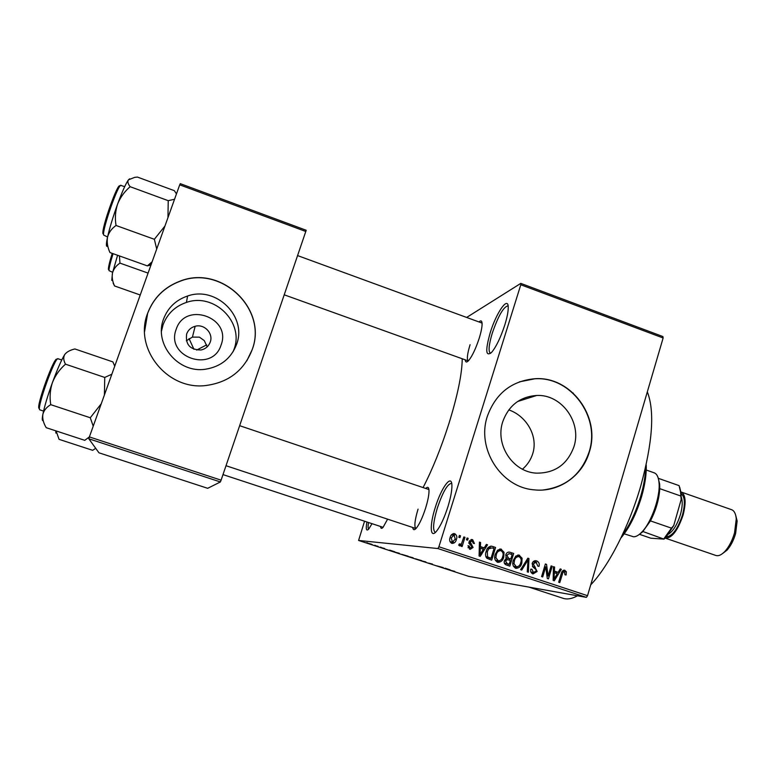 <?xml version="1.0" encoding="UTF-8"?>
<svg xmlns="http://www.w3.org/2000/svg" width="776" height="776" viewBox="0 0 776 776"><rect width="100%" height="100%" fill="white"/><g stroke="black" fill="none" stroke-linecap="round" stroke-linejoin="round"><path stroke-width="1.16" d="M504.827 324.901C500.733 337.347 496.397 346.435 491.8 352.178C485.698 357.222 485.165 350.771 490.19 332.826C496.397 312.301 508.61 294.958 508.241 307.868C508.183 312.039 507.038 317.714 504.827 324.901M508.135 305.996L507.911 305.87C503.43 306.908 498.221 316.007 492.275 333.166C488.831 344.699 488.182 351.382 490.335 353.235L490.684 353.313M372.005 523.674L368.765 529.038C366.291 531.55 365.671 529.203 366.912 521.996M368.513 522.52C367.882 526.351 367.95 528.553 368.697 529.116M447.868 506.903C444.318 517.864 440.603 525.885 436.723 530.959C430.03 539.562 429.438 525.507 435.297 507.397C441.389 487.376 451.875 473.205 451.913 485.64C451.952 490.868 450.604 497.959 447.868 506.903M451.719 483.526L451.438 483.37C447.432 483.952 442.747 492.149 437.373 507.94C433.309 521.724 432.542 529.814 435.064 532.22L435.491 532.307M221.092 344.971C212.576 373.372 165.22 357.144 176.181 329.325C185.095 300.933 231.888 317.5 221.092 344.971M186.657 333.942C185.28 344.505 190.042 349.86 200.965 349.995C205.494 348.996 208.579 346.377 210.218 342.138C213.642 333.476 204.292 323.602 195.154 326.279C191.012 327.433 188.18 329.994 186.657 333.942M163.581 318.965C153.551 344.088 178.354 373.644 205.504 369.221C220.743 366.699 231.083 358.444 236.544 344.447C247.457 316.753 216.31 285.694 187.598 296.005C175.939 299.972 167.936 307.626 163.581 318.965M233.081 351.741L233.964 349.452C244.576 322.535 214.302 292.377 186.415 302.427C175.095 306.297 167.315 313.737 163.086 324.756L161.476 331.11M147.634 313.281C133.559 348.463 167.209 390.241 205.456 385.575C228.396 382.597 243.955 370.666 252.132 349.782C268.04 309.304 221.344 264.441 179.925 281.193C164.318 287.149 153.551 297.839 147.634 313.281M246.797 360.879L252.074 349.879C267.972 309.42 221.296 264.587 179.906 281.319C164.308 287.275 153.551 297.965 147.634 313.397L144.598 331.507M508.775 409.883C526.07 415.771 538.447 435.724 532.743 453.659C530.813 459.78 527.379 464.96 522.461 469.208M573.939 446.704C567.382 464.523 554.83 473.331 536.274 473.137C512.79 472.031 494.884 444.638 502.761 421.669C508.755 405.411 520.075 396.672 536.74 395.459C561.591 394.121 582.068 422.454 573.939 446.704M487.406 416.14C476.212 448.635 501.063 487.561 534.247 489.85C558.613 492.653 582.563 475.95 589.333 451.991C601.041 416.867 570.913 376.03 534.926 378.727C511.646 380.861 495.806 393.335 487.406 416.14M543.045 489.986C565.976 487.056 581.331 474.398 589.081 452.03C600.789 416.925 570.67 376.108 534.703 378.814L519.416 381.85M387.593 519.163L383.131 527.234C381.627 528.941 380.774 528.698 380.57 526.487M478.986 321.953C480.965 320.051 482.003 320.701 482.1 323.902C482.08 327.307 481.101 332.147 479.161 338.404C475.766 348.657 472.293 356.009 468.723 360.471C466.677 362.702 465.503 362.489 465.212 359.831M470.072 344.709C467.249 354.069 466.638 359.472 468.248 360.927L284.268 294.832M425.714 488.453C427.721 486.465 428.818 487.153 429.012 490.519C429.06 494.719 427.915 500.636 425.558 508.28C422.571 517.427 419.544 523.994 416.489 527.961C414.384 530.396 413.133 530.231 412.725 527.476M418.051 509.143C414.753 520.201 414.035 526.662 415.897 528.524L226.02 465.716M647.32 391.861C654.818 411.057 652.645 442.378 640.801 485.825C629.181 526.264 608.753 566.082 590.72 584.861M462.224 358.764C462.098 373.654 457.656 395.285 448.887 423.657C441.049 448.14 432.436 469.451 423.075 487.57M196.667 350.063L206.678 344.874M207.202 346.814L204.243 340.567L199.403 337.143L192.429 337.104L186.356 340.78M189.053 338.598L193.942 349.316M520.793 283.385L662.898 336.551L663.131 337.987L520.793 284.763L520.793 283.385L466.667 317.442M371.229 544.102L368.212 543.336L371.229 544.102M378.038 546.333L375.041 545.606L378.038 546.333M384.576 548.457L381.724 547.73L384.576 548.457M399.291 553.269L395.1 552.182L399.291 553.269M412.696 557.634L408.913 556.712L412.696 557.634M425.869 561.931L421.232 560.776L425.869 561.931M443.3 567.625L436.82 565.859L443.3 567.625M454.775 571.378L449.527 570.011L454.775 571.378M437.906 548.545L358.59 540.455L468.617 576.335L586.384 597.365L437.906 548.545L438.906 546.76L587.539 595.687L586.384 597.365M450.128 569.846L445.046 568.187L450.128 569.846M432.465 564.084L428.565 563.124L432.465 564.084M421.64 560.611L415.286 558.759L421.64 560.611M408.147 556.208L401.822 554.374L408.147 556.208M394.819 551.804L389.659 550.126L394.819 551.804M380.415 547.109L381.239 547.381L380.415 547.109M374.711 545.247L375.545 545.518L374.711 545.247M366.854 542.686L367.688 542.957L366.854 542.686M364.555 521.22L358.59 540.455M459.392 535.45L460.507 535.818L459.945 537.642L458.829 537.264L459.392 535.45M467.045 537.991L468.161 538.36L467.598 540.174L466.483 539.805L467.045 537.991M486.358 544.403L487.522 544.791L480.247 556.363L479.073 555.985L479.442 542.104L480.596 542.492L480.392 546.595L484.234 547.875L486.358 544.403M504.022 552.269L503.789 556.974C503.013 560.359 501.063 562.154 497.94 562.357L497.484 562.231C494.719 560.398 493.963 557.76 495.224 554.307L497.707 550.116L500.918 549.098L504.022 552.269L502.615 552.134M522.073 558.254L521.841 562.949C521.074 566.335 519.134 568.129 516.03 568.323L515.594 568.207C512.839 566.373 512.082 563.745 513.334 560.301L515.798 556.12L518.998 555.092L522.073 558.254L520.667 558.109M536.682 560.922C538.951 561.979 539.737 563.793 539.019 566.383L537.875 566.179L536.138 562.367L533.277 563.793L537.137 571.505L532.986 573.939C530.939 573.018 530.221 571.398 530.832 569.08L531.977 569.274L533.403 572.455L536.061 571.097L536.1 569.7L532.937 567.004L532.181 563.454C532.84 561.475 534.15 560.582 536.1 560.767L534.955 560.738M560.204 568.915L561.339 569.293L554.297 580.788L553.162 580.409L553.443 566.674L554.588 567.043L554.403 571.117L558.157 572.358L560.204 568.915M520.793 284.763L438.906 546.76M663.131 337.987L587.539 595.687M566.354 571.747L566.102 574.987L564.967 574.793L564.433 571.747L562.988 572.31L559.768 582.592L558.691 582.233L561.223 573.687C561.591 571.534 562.707 570.37 564.579 570.205L566.354 571.747L563.997 571.679M551.125 565.898L552.211 566.257L548.448 578.857L547.284 578.469L545.722 566.849L542.696 576.956L541.6 576.597L545.373 563.987L546.547 564.375L548.108 575.976L551.125 565.898M527.874 558.177L528.941 558.536L528.378 572.242L527.243 571.863L528.029 559.855L521.763 570.059L520.618 569.681L527.874 558.177M510.268 552.337L513.673 553.472L509.832 566.121L506.408 564.996C504.516 564.278 503.828 562.881 504.352 560.805L506.35 558.545L505.787 554.937C506.35 552.939 507.582 552.008 509.483 552.134L513.673 553.472M492.333 546.382L495.573 547.458L491.703 560.146L486.911 558.303C485.407 556.247 485.165 553.948 486.183 551.406C486.882 548.147 488.686 546.411 491.596 546.197L495.573 547.458M472.652 539.669L474.446 543.539L473.282 543.336L472.167 540.959L470.217 541.9L473.069 547.449L470.149 549.369L467.976 545.761L469.14 545.965L470.11 547.924L471.895 547.274L469.034 541.764L472.652 539.669L471.08 539.572M463.854 536.934L464.969 537.302L462.108 546.556L460.993 546.188L461.448 544.703L459.605 545.916L458.694 545.062L459.431 543.85L460.313 544.306L461.575 543.549L463.854 536.934M454.736 533.723C456.802 535.071 457.345 537.011 456.356 539.553C455.803 541.987 454.397 543.278 452.136 543.413L451.748 543.316C449.692 541.997 449.139 540.086 450.09 537.574C450.633 535.11 452.039 533.791 454.3 533.616L453.233 533.645M88.823 438.789L98.959 452.806L207.677 488.308L220.394 481.954L88.823 438.789L89.376 436.917L221.092 480.169L220.394 481.954M305.86 231.5L179.712 184.834L180.255 183.65L306.2 230.259L221.092 480.169M179.712 184.834L89.376 436.917L84.768 440.331L46.22 427.692C43.437 423.065 42.311 418.662 42.835 414.481C43.815 410.485 46.453 407.216 50.741 404.665C49.509 397.099 50.081 389.697 52.458 382.471C55.319 375.38 59.665 369.289 65.494 364.177C63.486 360.539 63.225 357.338 64.699 354.564C66.61 351.984 70.005 350.112 74.874 348.957L112.908 361.907L114.722 366.175M577.48 595.774C571.873 598.897 566.984 599.702 562.813 598.209L528.883 587.102M239.658 425.685L428.856 489.52M561.785 572.154L562.988 572.31M563.929 570.176L564.928 570.302M563.25 570.379L563.939 571.446M560.078 569.138L561.339 569.293M556.993 572.213L556.285 573.357M553.443 566.917L554.588 567.043M553.356 570.981L554.403 571.117M553.346 571.243L558.157 572.358M555.247 577.034L557.352 573.707L554.336 572.707L554.035 579.255L555.247 577.034M553.181 579.129L554.035 579.255M553.327 572.572L554.336 572.707M551.057 566.121L552.211 566.257M548.108 575.976L546.925 575.831M544.558 566.713L545.722 566.849M545.305 564.239L546.547 564.375M534.712 560.786L536.633 562.581M535.275 562.202L532.957 561.96M532.123 563.657L533.277 563.793M532.414 566.344L534.586 568.265M535.973 571.349L537.137 571.505M534.189 572.601L532.491 573.736M530.823 569.128L531.977 569.274M530.881 572.028L533.403 572.455M531.162 572.145L531.89 572.29M527.728 558.41L528.941 558.536M526.894 559.729L528.029 559.855M520.677 562.804L521.841 562.949M517.437 566.8L515.186 568.042M517.922 555.073L519.522 555.228M517.64 555.121L519.483 556.877M513.392 566.218L516.38 566.81C518.756 566.625 520.221 565.209 520.754 562.561C521.685 560.02 521.123 558.07 519.086 556.712L518.717 556.615C516.409 556.799 514.973 558.167 514.42 560.699L514.013 563.715L516.38 566.81M518.717 556.615L515.448 556.44M513.887 566.441L516.03 566.722M512.82 563.57L514.013 563.715M513.256 560.563L514.42 560.699M511.549 553.269L511.238 554.287M509.832 558.914L509.444 560.204M508.241 564.162L507.843 565.471M505.816 557.789L510.783 559.021L512.131 554.578L509.124 553.627L506.893 555.296L508.61 558.293L510.783 559.021M504.322 563.056L509.182 564.278L510.336 560.495L507.446 559.593L505.515 560.961L507.262 563.648L509.182 564.278M507.135 559.554L505.166 559.321M504.342 560.825L505.515 560.961M505.157 559.331L507.077 559.554M506.515 558.07L508.61 558.293M505.719 555.179L506.893 555.296M502.605 556.848L503.789 556.974M499.55 560.776L497.173 562.115M499.763 549.088L501.461 549.233M499.579 549.127L501.548 550.96M495.253 560.194L498.289 560.844C500.675 560.65 502.15 559.234 502.693 556.586C503.624 554.035 503.071 552.075 501.015 550.717L500.636 550.62C498.318 550.814 496.882 552.173 496.32 554.714L495.912 557.731L498.289 560.844M500.636 550.62L497.251 550.553M495.893 560.505L497.93 560.747M494.7 557.595L495.912 557.731M495.136 554.588L496.32 554.714M493.546 547.293L493.235 548.312M490.209 558.196L489.811 559.515M485.951 556.925L491.043 558.293L494.021 548.574L492.032 547.914L488.676 548.836L487.289 551.794L487.58 556.867L491.043 558.293M490.607 547.662L488.152 547.555M487.095 557.42L489.084 557.643M485.863 556.683L487.58 556.867M486.106 551.678L487.289 551.794M487.328 548.719L488.676 548.836M486.183 544.684L487.522 544.791M483.535 547.808L482.779 549.02M479.432 542.405L480.596 542.492M479.325 546.508L480.392 546.595M479.316 546.721L484.234 547.875M481.236 552.58L483.409 549.233L480.315 548.205L479.985 554.821L481.236 552.58M479.112 554.724L479.985 554.821M479.277 548.118L480.315 548.205M470.925 539.611L472.438 541.076M471.469 540.853L469.509 540.726M469.024 541.813L470.217 541.9M468.85 542.725L470.246 542.831M468.859 543.219L471.265 545.906M471.866 547.342L473.069 547.449M470.828 548.05L469.461 549.156M467.957 545.867L469.14 545.965M468.006 547.672L470.11 547.924M468.219 547.759L468.966 547.885M466.948 538.292L468.161 538.36M463.767 537.235L464.969 537.302M458.897 545.373L459.605 544.558L461.448 544.703M459.295 535.76L460.507 535.818M453.077 533.694L454.61 535.178M455.143 539.465L456.356 539.553M453.349 541.92L451.506 543.229M450.022 541.687L452.398 542.055L455.24 539.184L454.076 534.974L451.244 537.855L452.398 542.055M454.076 534.974L451.263 535.062M450.4 541.861L452.185 541.997M450.031 537.787L451.244 537.855M446.801 569.012L448.208 569.371L446.801 569.012M417.75 559.603L421.038 560.456L417.75 559.603M409.815 556.906L413.239 558.167M410.844 557.197L409.786 556.896M413.249 558.031L410.834 557.246M413.482 558.06L410.397 557.023L413.482 558.06M404.315 555.228L407.565 556.062L404.315 555.228M399.204 553.55L395.915 552.425L399.204 553.55M391.744 551.057L393.054 551.377L391.744 551.057M370.152 543.986L372.131 544.48L370.152 543.986M646.195 464.737C646.621 473.69 645.089 484.282 641.606 496.533C636.262 514.139 629.375 527.952 620.945 537.972M622.11 535.508C629.763 525.139 635.99 511.966 640.782 496C643.828 485.398 645.428 475.863 645.593 467.394M152.144 261.764L147.353 265.887L150.981 265.014M176.462 193.903L174.338 190.673L137.43 177.073L134.723 177.355L128.457 179.828C125.887 183.398 122.268 191.468 117.612 204.049C120.358 197.269 124.538 191.488 130.164 186.706C127.924 183.912 127.361 181.613 128.457 179.828L129.66 178.819M174.551 199.248L168.227 200.674L130.164 186.706M168.227 200.674L167.965 217.629M116.031 225.476C114.819 218.114 115.343 210.975 117.612 204.049C112.976 216.911 109.61 227.979 107.515 237.243C108.756 232.538 111.598 228.619 116.031 225.476L154.356 239.289L156.704 249.028M164.958 226.01L154.356 239.289M147.353 265.887L109.959 252.559C107.515 247.253 106.7 242.151 107.515 237.243C106.011 244.294 106.031 247.253 107.554 246.108M624.243 533.83L633.555 536.798C635.99 536.856 638.745 535.285 641.82 532.093C651.471 522.423 660.502 496.485 659.028 482.662C658.523 477.201 656.952 473.932 654.304 472.865L654.11 472.797M658.135 477.793L659.678 484.166L659.755 488.657C659.115 499.298 656.011 510.045 650.453 520.9L642.809 531.55M650.453 520.9L671.473 528.146L673.762 525.488L665.963 537.264L663.994 539.126L643.023 531.56L638.396 535.081M639.434 534.305L650.831 538.205L663.994 539.126M658.397 478.355L679.107 485.63L680.571 492.052L681.163 499.569L673.762 525.488M659.755 488.657L680.668 495.971M679.679 487.153L681.192 493.517L681.163 499.569M663.917 538.709L671.473 528.146M735.706 515.322L737.142 521.035L735.619 533.51C733.601 540.435 730.73 545.984 726.996 550.174L722.553 553.579M665.333 538.156L715.802 555.441C718.479 556.314 721.534 554.947 724.968 551.329C729.12 546.682 732.311 540.494 734.562 532.773L736.259 518.902C735.832 513.857 734.319 510.812 731.71 509.735L731.545 509.677M665.139 538.098L665.178 538.107C671.773 538.447 677.758 530.726 683.132 514.934C686.275 502.344 685.635 494.71 681.212 492.042L681.027 491.974M140.233 294.996L114.567 285.966C112.442 281.455 111.754 277.129 112.481 272.987L111.763 280.379M148.08 273.103L119.96 263.113L119.436 255.935M117.583 255.275L112.481 272.987C113.587 269.03 116.09 265.731 119.96 263.113M113.141 283.124L114.567 285.966M111.841 374.226L104.75 377.437L65.494 364.177M104.75 377.437L104.411 394.955M101.278 403.704L90.278 417.76L50.741 404.665M90.278 417.76L93.217 426.179M64.699 354.564C61.43 359.957 57.346 369.26 52.458 382.471C47.646 395.828 44.436 406.498 42.835 414.481C41.991 419.03 42.108 421.067 43.184 420.582M55.775 430.825L55.911 433.115M95.72 448.324L92.635 450.313L59.054 439.342L56.105 430.932M561.193 573.794L562.338 573.949M553.24 576.335L554.2 576.471M533.034 566.8L535.285 567.081M525.74 561.552L526.952 561.688M505.176 563.386L507.262 563.648M479.18 551.901L480.16 552.008M469.296 543.559L471.187 543.704M121.114 185.348L121.066 185.338C118.495 182.961 102.073 229.774 103.625 235.041L107.563 237M102.946 233.692C101.404 228.163 118.427 180.595 119.931 186.201M681.212 493.711C684.898 496.688 685.324 503.76 682.492 514.934C677.826 528.893 672.452 536.197 666.361 536.837M668.563 534.14C673.423 530.871 677.39 524.304 680.465 514.459C682.482 507 682.754 501.248 681.289 497.203M113.073 253.665C110.231 262.734 108.882 268.389 109.028 270.649L112.646 272.289M108.436 269.466C108.291 267.322 109.552 261.958 112.239 253.374M58.161 358.725L58.103 358.716C55.174 356.291 36.433 408.418 39.751 409.806L43.553 411.096M39.062 408.428C35.754 406.799 55.106 353.963 56.92 359.579M162.679 325.998L161.883 325.726M536.74 395.459L517.621 401.502M186.415 302.427L187.598 296.005M192.429 337.104L195.154 326.279M564.259 571.708L562.163 571.446M533.733 572.543L531.492 572.232M536.1 560.767L535.488 560.708M518.998 555.092L518.426 555.044M509.483 552.134L508.755 552.066M500.918 549.098L500.287 549.039M491.596 546.197L490.742 546.129M470.479 548.021L468.588 547.846M472.167 539.543L471.507 539.504M573.241 393.073L572.707 392.889M151.281 264.16L147.489 265.858M120.746 185.396L124.684 186.657M482.061 323.078L297.635 255.605M383.063 527.311L222.993 474.602M654.304 472.865L646.233 470.023M659.678 484.166L659.028 482.662M643.265 531.298L641.82 532.093M665.963 537.264L664.566 538.04M681.192 493.517L680.571 492.052M737.142 521.035L736.259 518.902M681.212 492.042L731.71 509.735M726.996 550.174L724.968 551.329M57.831 358.745L61.779 359.957M89.211 437.46L88.328 437.858"/></g></svg>
